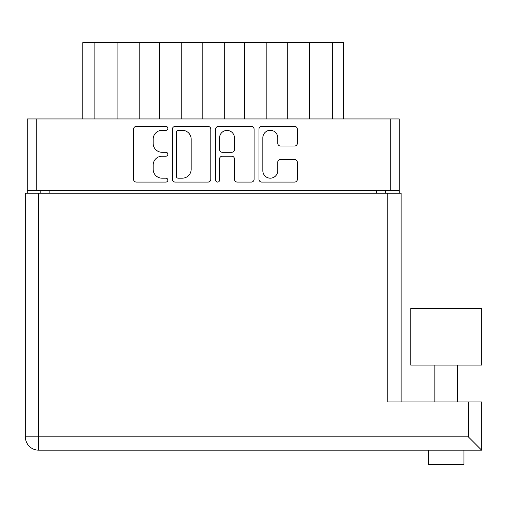 <?xml version="1.0" encoding="UTF-8"?>
<svg xmlns="http://www.w3.org/2000/svg" width="507" height="507" viewBox="0 0 507 507"><rect width="100%" height="100%" fill="white"/><g stroke="black" fill="none" stroke-linecap="round" stroke-linejoin="round"><path stroke-width="0.76" d="M262.848 170.739A7.447 7.447 0 0 0 270.294 178.185A7.447 7.447 0 0 0 277.741 170.739L277.741 162.316A2.782 2.782 0 0 1 280.523 159.534L294.58 159.534A2.782 2.782 0 0 1 297.368 162.316L297.368 179.294A2.782 2.782 0 0 1 294.58 182.076L261.732 182.076A2.782 2.782 0 0 1 258.95 179.294L258.95 129.19A2.782 2.782 0 0 1 261.732 126.408L294.58 126.408A2.782 2.782 0 0 1 297.368 129.19L297.368 143.247A2.782 2.782 0 0 1 294.58 146.029L280.523 146.029A2.782 2.782 0 0 1 277.741 143.247L277.741 137.752A7.447 7.447 0 0 0 270.294 130.305A7.447 7.447 0 0 0 262.848 137.752L262.848 170.739M217.617 182.076A1.946 1.946 0 0 0 219.563 180.131L219.563 158.976A2.782 2.782 0 0 1 222.345 156.194L231.674 156.194A2.782 2.782 0 0 1 234.456 158.976L234.456 179.294A2.782 2.782 0 0 0 237.238 182.076L251.295 182.076A2.782 2.782 0 0 0 254.083 179.294L254.083 129.19A2.782 2.782 0 0 0 251.295 126.408L218.447 126.408A2.782 2.782 0 0 0 215.665 129.19L215.665 180.131A1.946 1.946 0 0 0 217.617 182.076M210.792 179.294L210.792 129.19A2.782 2.782 0 0 0 208.009 126.408L175.162 126.408A2.782 2.782 0 0 0 172.38 129.19L172.38 179.294A2.782 2.782 0 0 0 175.162 182.076L208.009 182.076A2.782 2.782 0 0 0 210.792 179.294M399.269 190.404L27.194 190.404L27.194 118.936L399.269 118.936L399.269 193.237M162.082 130.305L165.909 130.305A1.946 1.946 0 0 0 167.855 128.353A1.946 1.946 0 0 0 165.909 126.408L136.332 126.408A2.782 2.782 0 0 0 133.55 129.19L133.55 179.294A2.782 2.782 0 0 0 136.332 182.076L165.909 182.076A1.946 1.946 0 0 0 167.855 180.131A1.946 1.946 0 0 0 165.909 178.185L162.082 178.185A8.911 8.911 0 0 1 153.171 169.275L153.171 165.098A8.911 8.911 0 0 1 162.082 156.194L165.909 156.194A1.946 1.946 0 0 0 167.855 154.242A1.946 1.946 0 0 0 165.909 152.296L162.082 152.296A8.911 8.911 0 0 1 153.171 143.386L153.171 139.21A8.911 8.911 0 0 1 162.082 130.305M27.194 190.404L27.194 193.237M40.807 193.237L40.807 190.404L40.807 193.237M385.656 190.404L385.656 193.237M82.78 118.936L82.78 42.651L94.118 42.651L94.118 118.936M117.092 118.936L117.092 42.651L94.118 42.651M139.21 118.936L139.21 42.651L117.092 42.651M159.629 118.936L159.629 42.651L139.21 42.651M181.753 118.936L181.753 42.651L159.629 42.651M202.173 118.936L202.173 42.651L181.753 42.651M224.29 118.936L224.29 42.651L202.173 42.651M244.71 118.936L244.71 42.651L224.29 42.651M266.828 118.936L266.828 42.651L244.71 42.651M287.247 118.936L287.247 42.651L266.828 42.651M309.365 118.936L309.365 42.651L287.247 42.651M332.339 118.936L332.339 42.651L309.365 42.651M332.339 42.651L343.683 42.651L343.683 118.936M178.223 130.305A1.946 1.946 0 0 0 176.278 132.251L176.278 176.233A1.946 1.946 0 0 0 178.223 178.185L182.26 178.185A8.911 8.911 0 0 0 191.171 169.275L191.171 139.21A8.911 8.911 0 0 0 182.26 130.305L178.223 130.305M234.456 137.891A7.447 7.447 0 0 0 227.009 130.445A7.447 7.447 0 0 0 219.563 137.891L219.563 149.508A2.782 2.782 0 0 0 222.345 152.296L231.674 152.296A2.782 2.782 0 0 0 234.456 149.508L234.456 137.891M410.752 365.091L481.65 365.091L481.65 308.376L410.752 308.376L410.752 365.091M463.924 450.172L463.924 464.349L428.478 464.349L428.478 450.172M468.322 401.962L481.65 401.962L481.65 450.172L38.678 450.172L38.678 436.844L468.322 436.844L468.322 401.962L387.779 401.962L387.779 193.237L401.107 193.237L401.107 401.962M454.19 450.172L438.213 450.172M38.678 450.172A13.328 13.328 0 0 1 25.35 436.844A13.328 13.328 0 0 0 38.678 450.172A13.328 13.328 0 0 1 25.35 436.844L25.35 193.237L387.779 193.237M481.65 450.172L468.322 436.844M36.27 118.936L36.27 190.404M390.194 190.404L390.194 118.936M49.882 190.404L49.882 193.237M376.581 193.237L376.581 190.404M38.678 193.237L38.678 436.844L25.35 436.844M457.542 365.091L457.542 401.962M434.86 365.091L434.86 401.962"/></g></svg>
